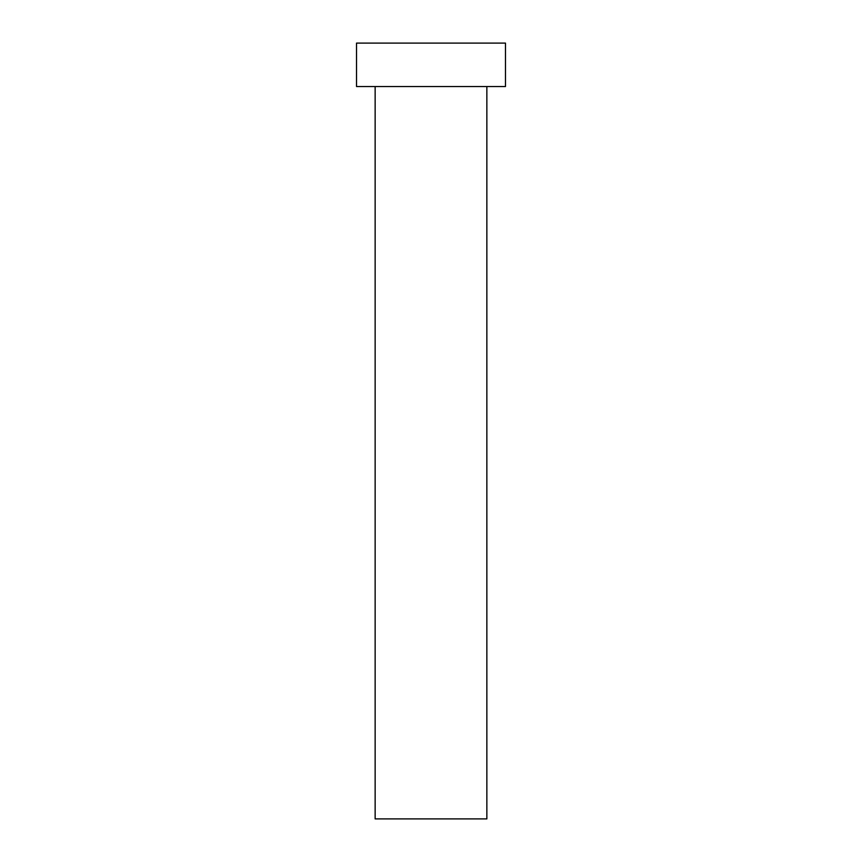 <?xml version="1.0" encoding="UTF-8"?>
<svg xmlns="http://www.w3.org/2000/svg" width="862" height="862" viewBox="0 0 862 862"><rect width="100%" height="100%" fill="white"/><g stroke="black" fill="none" stroke-linecap="round" stroke-linejoin="round"><path stroke-width="0.65" stroke-dasharray="4.31 3.23" d="M486.858 86.545L375.142 86.545L486.858 86.545M356.523 86.545L505.477 86.545M356.523 43.1L505.477 43.1M375.142 818.9L486.858 818.9"/><path stroke-width="1.29" d="M486.858 86.545L486.858 818.9L375.142 818.9L375.142 86.545M505.477 86.545L356.523 86.545L356.523 43.1L505.477 43.1L505.477 86.545"/></g></svg>
